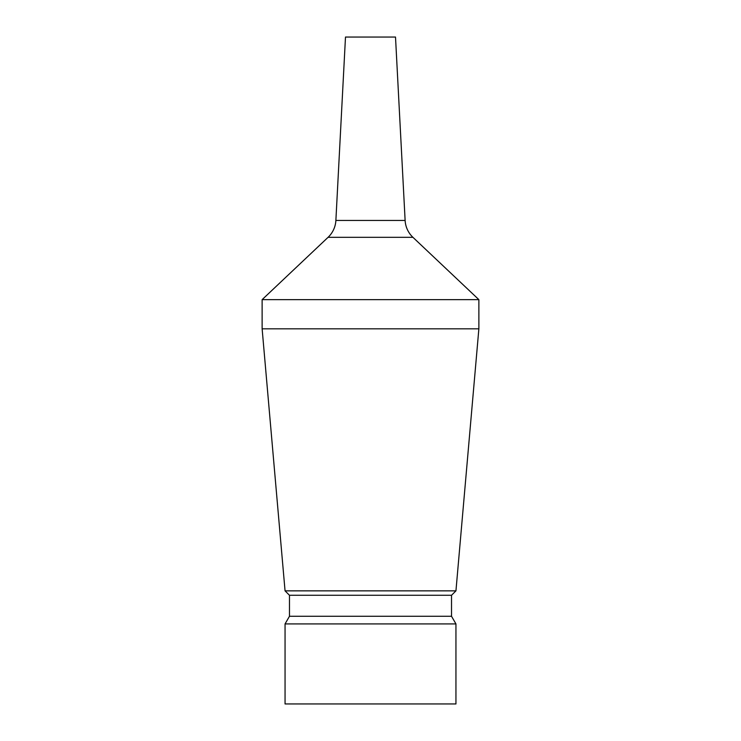 <?xml version="1.0" encoding="UTF-8"?>
<svg xmlns="http://www.w3.org/2000/svg" width="741" height="741" viewBox="0 0 741 741"><rect width="100%" height="100%" fill="white"/><g stroke="black" fill="none" stroke-linecap="round" stroke-linejoin="round"><path stroke-width="1.11" d="M478.871 299.642L412.922 237.315A25.009 25.009 0 0 1 405.123 220.447L395.509 37.05L345.491 37.05L335.877 220.447A25.009 25.009 0 0 1 328.078 237.315L262.129 299.642L262.129 328.819L478.871 328.819L478.871 299.642L262.129 299.642M285.053 590.855L289.472 595.273L451.528 595.273L455.947 590.855L285.053 590.855L262.129 328.819M455.947 590.855L478.871 328.819M289.472 595.273L289.472 616.271L285.053 623.922L285.053 703.95L455.947 703.95L455.947 623.922L285.053 623.922M451.528 595.273L451.528 616.271L289.472 616.271M451.528 616.271L455.947 623.922M405.123 220.447L335.877 220.447M412.922 237.315L328.078 237.315"/></g></svg>
